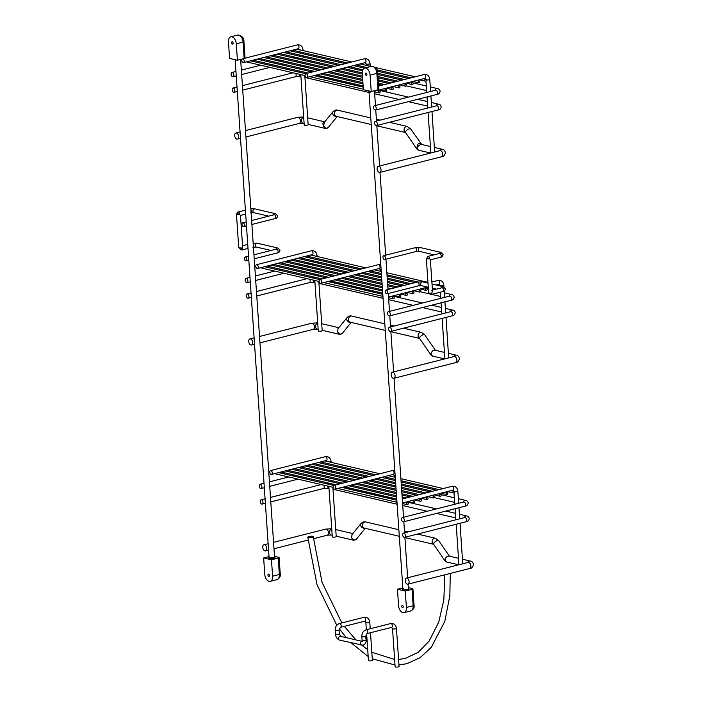 <?xml version="1.0" encoding="UTF-8"?>
<svg xmlns="http://www.w3.org/2000/svg" width="702" height="702" viewBox="0 0 702 702"><rect width="100%" height="100%" fill="white"/><g stroke="black" fill="none" stroke-linecap="round" stroke-linejoin="round"><path stroke-width="1.05" d="M427.07 258.046L429.519 258.617A1.966 0.465 176.1 0 1 427.457 258.801A1.966 0.465 176.1 0 1 426.333 258.459A1.966 0.465 176.1 0 1 427.07 258.046A1.966 1.167 75.8 0 1 427.808 256.423A1.966 1.167 75.8 0 1 429.519 258.617L430.361 259.705L432.493 290.997L431.862 292.927A1.966 0.465 176.1 0 1 429.799 293.12A1.966 0.465 176.1 0 1 428.668 292.778L426.333 258.459M382.959 257.309A1.966 1.167 -104.2 0 0 384.67 259.503A1.966 1.167 -104.2 0 0 385.319 257.309A1.966 1.167 -104.2 0 0 383.696 255.686A1.966 1.167 -104.2 0 0 382.959 257.309M429.554 293.103A1.966 1.167 -104.2 0 0 431.116 294.55A1.966 1.167 -104.2 0 0 431.862 292.927M385.301 291.62A1.966 1.167 75.8 0 1 386.039 290.005A1.966 1.167 75.8 0 1 387.653 291.62A1.966 1.167 75.8 0 1 387.004 293.813A1.966 1.167 75.8 0 1 385.301 291.62M376.254 108.231A2.203 1.307 -104.2 0 0 374.341 105.774A2.203 1.307 -104.2 0 0 373.613 108.231A2.203 1.307 -104.2 0 0 375.43 110.038A2.203 1.307 -104.2 0 0 376.254 108.231M231.107 74.298A2.203 1.307 75.8 0 1 231.932 72.481A2.203 1.307 75.8 0 1 233.74 74.298A2.203 1.307 75.8 0 1 233.011 76.755A2.203 1.307 75.8 0 1 231.107 74.298M395.068 375.71A3.15 1.869 -104.2 0 0 392.339 372.2A3.15 1.869 -104.2 0 0 391.304 375.71A3.15 1.869 -104.2 0 0 393.883 378.299A3.15 1.869 -104.2 0 0 395.068 375.71M248.745 341.505A3.15 1.869 -104.2 0 0 251.474 345.015A3.15 1.869 -104.2 0 0 252.509 341.505A3.15 1.869 -104.2 0 0 249.93 338.917A3.15 1.869 -104.2 0 0 248.745 341.505M393.489 298.789A0.983 0.755 -76.8 0 1 392.69 297.666A0.983 0.755 -76.8 0 1 394.191 297.823A0.983 0.755 -76.8 0 1 393.489 298.789M260.732 267.699A0.983 0.755 103.2 0 0 261.065 267.91L319.199 281.493M388.513 297.06L391.312 296.341M257.485 268.515A1.966 1.167 75.8 0 1 255.782 266.33A1.966 1.167 75.8 0 1 256.52 264.707A1.966 1.167 75.8 0 1 258.134 266.33A1.966 1.167 75.8 0 1 257.485 268.515L264.557 266.716M320.867 283.336A1.966 1.167 -104.2 0 0 321.604 281.713A1.966 1.167 -104.2 0 0 319.893 279.519A1.966 1.167 -104.2 0 0 319.243 281.713A1.966 1.167 -104.2 0 0 320.867 283.336L327.939 281.528M400.087 297.113A0.983 0.755 -76.8 0 1 399.28 295.99A0.983 0.755 -76.8 0 1 400.789 296.147A0.983 0.755 -76.8 0 1 400.087 297.113M267.33 266.023A0.983 0.755 103.2 0 0 267.664 266.233L322.104 278.957M393.647 296.885L391.347 296.341L397.911 294.673M319.708 279.598L264.593 266.716L271.156 265.04M382.809 294.349L327.974 281.528L334.564 279.852L382.581 291.076M406.686 295.437A0.983 0.755 -76.8 0 1 405.879 294.313A0.983 0.755 -76.8 0 1 407.379 294.48A0.983 0.755 -76.8 0 1 406.686 295.437M273.92 264.347A0.983 0.755 103.2 0 0 274.263 264.557L328.703 277.281M400.245 295.209L397.946 294.664L404.501 292.997M326.246 277.904L271.191 265.04L277.755 263.364L332.845 276.237M334.573 279.852L341.128 278.176M413.276 293.769A0.983 0.755 -76.8 0 1 412.478 292.637A0.983 0.755 -76.8 0 1 413.978 292.804A0.983 0.755 -76.8 0 1 413.276 293.769M280.519 262.671A0.983 0.755 103.2 0 0 280.861 262.881L335.302 275.605M406.844 293.533L404.536 292.988L411.1 291.321M277.79 263.364L284.354 261.688M382.362 287.811L341.163 278.176L347.727 276.509M419.875 292.093A0.983 0.755 -76.8 0 1 419.076 290.961A0.983 0.755 -76.8 0 1 420.577 291.128A0.983 0.755 -76.8 0 1 419.875 292.093M287.118 260.995A0.983 0.755 103.2 0 0 287.451 261.205L341.9 273.938M413.434 291.856L411.135 291.321L417.699 289.645M339.443 274.561L284.389 261.688L290.953 260.012M382.142 284.538L347.762 276.5L354.326 274.833M426.474 290.417A0.983 0.755 -76.8 0 1 425.675 289.294A0.983 0.755 -76.8 0 1 427.176 289.452A0.983 0.755 -76.8 0 1 426.474 290.417M293.717 259.319A0.983 0.755 103.2 0 0 294.05 259.529L348.499 272.262M420.033 290.18L417.734 289.645L424.298 287.969L426.632 288.504M346.042 272.885L290.988 260.012L304.142 256.669M381.914 281.274L354.361 274.824L360.925 273.157M433.503 288.452A0.983 0.755 -76.8 0 1 432.309 288.303M300.316 257.643A0.983 0.755 103.2 0 0 300.649 257.862L355.089 270.586M381.695 278.001L360.96 273.157L367.558 271.481L381.467 274.728M438.952 285.688A0.983 0.755 -76.8 0 1 440.373 286.021M306.914 255.967A0.983 0.755 103.2 0 0 307.248 256.186L361.688 268.91M367.558 271.481L374.113 269.805M436.021 285.003L437.495 284.617M359.231 269.533L304.177 256.66L310.74 254.993M339.786 334.398L337.548 331.844C338.961 334.205 340.523 334.749 342.225 333.476L351.193 322.42M384.819 323.824L351.623 316.058C350.245 315.54 348.683 316.084 346.928 317.699L338.004 328.694L337.548 331.844M318.822 281.405L322.183 330.66A1.966 0.465 176.1 0 1 320.252 331.256A1.966 0.465 176.1 0 1 318.26 330.932L314.821 280.475M444.664 358.915L432.423 356.054L431.019 353.694L431.133 355.203M444.454 352.404L434.871 350.166C433.046 350.166 431.765 351.351 431.019 353.694M448.675 357.897L446.007 317.392M382.827 294.647A1.966 1.167 -104.2 0 0 383.02 297.446M391.347 329.668A2.203 1.307 -104.2 0 0 389.435 327.211A2.203 1.307 -104.2 0 0 388.715 329.668A2.203 1.307 -104.2 0 0 390.523 331.484A2.203 1.307 -104.2 0 0 391.347 329.668M246.2 295.735A2.203 1.307 -104.2 0 0 248.113 298.192A2.203 1.307 -104.2 0 0 248.841 295.735A2.203 1.307 -104.2 0 0 247.025 293.927A2.203 1.307 -104.2 0 0 246.2 295.735M390.286 314.11A2.203 1.307 -104.2 0 0 388.382 311.653A2.203 1.307 -104.2 0 0 387.653 314.11A2.203 1.307 -104.2 0 0 389.461 315.926A2.203 1.307 -104.2 0 0 390.286 314.11M245.138 280.186A2.203 1.307 75.8 0 1 245.972 278.369A2.203 1.307 75.8 0 1 247.78 280.186A2.203 1.307 75.8 0 1 247.051 282.634A2.203 1.307 75.8 0 1 245.138 280.186M392.532 628.623A1.966 0.465 176.1 0 0 393.655 628.966A1.966 0.465 176.1 0 0 395.717 628.773A1.966 0.465 176.1 0 0 396.454 628.351L399.052 666.479A1.966 0.465 176.1 0 1 398.315 666.9A1.966 0.465 176.1 0 1 396.253 667.093A1.966 0.465 176.1 0 1 395.129 666.751L392.532 628.623L391.646 627.36L367.102 633.59L365.768 636.144L366.032 639.961C366.409 642.277 365.426 644.041 363.074 645.235L339.645 640.154A1.966 1.509 103.2 0 1 338.618 637.899A1.966 1.509 103.2 0 1 340.54 636.328L339.347 633.722A1.966 0.465 176.1 0 1 337.416 634.318A1.966 0.465 176.1 0 1 335.424 633.985L335.17 630.177A1.966 0.465 176.1 0 0 337.162 630.51A1.966 0.465 176.1 0 0 339.092 629.905L340.417 627.36A1.966 1.167 -104.2 0 0 341.067 625.166A1.966 1.167 -104.2 0 0 339.452 623.543L364.005 617.312A1.966 1.167 -104.2 0 1 365.619 618.927A1.966 1.167 -104.2 0 1 364.97 621.121L365.847 622.384A1.966 0.465 -3.9 0 0 367.848 622.718A1.966 0.465 -3.9 0 0 369.778 622.121L370.226 628.738M366.637 633.853L368.453 660.512A1.966 0.465 -3.9 0 0 370.445 660.845A1.966 0.465 -3.9 0 0 372.376 660.24L370.498 632.73M311.319 536.144A2.755 0.684 176.7 0 1 313.241 536.688A2.755 0.684 176.7 0 1 310.626 537.521A2.755 0.684 176.7 0 1 307.748 537.048L311.319 536.144M336.784 625.245L317.032 584.713L307.748 537.048M396.867 500.535A1.966 1.167 -104.2 0 0 397.051 503.334M402.544 502.948L411.942 500.552M414.277 501.088A0.983 0.755 -76.8 0 1 413.829 503.001A0.983 0.755 -76.8 0 1 414.277 501.088L411.977 500.552L418.541 498.876M420.875 499.412A0.983 0.755 -76.8 0 1 420.428 501.333A0.983 0.755 -76.8 0 1 420.875 499.412L418.576 498.876L425.14 497.2M427.474 497.736A0.983 0.755 -76.8 0 1 427.027 499.657A0.983 0.755 -76.8 0 1 427.474 497.736L425.175 497.2L431.739 495.524M434.073 496.068A0.983 0.755 -76.8 0 1 433.625 497.981A0.983 0.755 -76.8 0 1 434.073 496.068L431.774 495.524L438.329 493.857M440.672 494.392A0.983 0.755 -76.8 0 1 440.224 496.305A0.983 0.755 -76.8 0 1 440.672 494.392L438.364 493.848L444.928 492.181M447.262 492.716A0.983 0.755 -76.8 0 1 446.814 494.629A0.983 0.755 -76.8 0 1 447.262 492.716L444.963 492.181L451.526 490.505M462.715 563.785L460.047 523.28M409.099 581.598A3.15 1.869 -104.2 0 0 406.37 578.088A3.15 1.869 -104.2 0 0 405.335 581.598A3.15 1.869 -104.2 0 0 407.923 584.187A3.15 1.869 -104.2 0 0 409.099 581.598M458.485 558.292L448.911 556.054C447.077 556.054 445.796 557.23 445.059 559.582L445.165 561.091M458.696 564.803L446.454 561.942L445.059 559.582M269.814 472.209A1.966 1.167 75.8 0 1 270.56 470.594A1.966 1.167 75.8 0 1 272.174 472.209A1.966 1.167 75.8 0 1 271.525 474.403A1.966 1.167 75.8 0 1 269.814 472.209M332.862 487.293L336.223 536.547A1.966 0.465 176.1 0 1 334.292 537.144A1.966 0.465 176.1 0 1 332.292 536.811L328.852 486.354M271.525 474.403L278.597 472.604M333.748 485.486L278.633 472.595L285.196 470.928M340.286 483.792L285.231 470.919L298.385 467.576M353.475 480.44L298.42 467.576L304.984 465.9M360.073 478.764L305.019 465.9L318.182 462.548M373.271 475.421L318.217 462.548L324.78 460.872M262.776 547.393A3.15 1.869 -104.2 0 0 265.505 550.894A3.15 1.869 -104.2 0 0 266.549 547.384A3.15 1.869 -104.2 0 0 263.961 544.796A3.15 1.869 -104.2 0 0 262.776 547.393M398.85 529.703L365.663 521.946C364.285 521.428 362.715 521.972 360.96 523.587L352.035 534.582L351.588 537.732C353.001 540.084 354.563 540.628 356.265 539.355L365.233 528.308M353.834 540.277L351.588 537.732M335.635 487.6A1.966 1.167 -104.2 0 0 333.933 485.407A1.966 1.167 -104.2 0 0 333.283 487.6A1.966 1.167 -104.2 0 0 334.898 489.215A1.966 1.167 -104.2 0 0 335.635 487.6M334.898 489.215L341.971 487.416M396.841 500.228L342.006 487.416L355.168 484.064M396.402 493.69L355.203 484.064L361.767 482.388M396.174 490.426L361.802 482.388L368.392 480.712L395.954 487.153M368.401 480.712L374.956 479.036M395.726 483.889L374.991 479.036L381.555 477.36M395.507 480.616L381.59 477.36L388.153 475.693M453.703 492.953A0.983 0.755 -76.8 0 1 452.904 491.821A0.983 0.755 -76.8 0 1 454.405 491.988A0.983 0.755 -76.8 0 1 453.703 492.953M320.946 461.855A0.983 0.755 103.2 0 0 321.279 462.065L375.728 474.798M314.347 463.531A0.983 0.755 103.2 0 0 314.689 463.741L369.129 476.465M307.748 465.207A0.983 0.755 103.2 0 0 308.09 465.417L362.53 478.141M301.158 466.883A0.983 0.755 103.2 0 0 301.491 467.093L355.932 479.817M294.559 468.559A0.983 0.755 103.2 0 0 294.893 468.769L349.333 481.493M287.96 470.235A0.983 0.755 103.2 0 0 288.294 470.445L342.743 483.169M281.362 471.902A0.983 0.755 103.2 0 0 281.695 472.121L336.144 484.845M407.52 504.677A0.983 0.755 -76.8 0 1 406.721 503.553A0.983 0.755 -76.8 0 1 408.222 503.711A0.983 0.755 -76.8 0 1 407.52 504.677M274.763 473.578A0.983 0.755 103.2 0 0 275.105 473.789L333.239 487.381M381.028 169.823A3.15 1.869 -104.2 0 0 378.299 166.321A3.15 1.869 -104.2 0 0 377.264 169.831A3.15 1.869 -104.2 0 0 379.843 172.42A3.15 1.869 -104.2 0 0 381.028 169.823M234.705 135.618A3.15 1.869 -104.2 0 0 237.434 139.128A3.15 1.869 -104.2 0 0 238.478 135.618A3.15 1.869 -104.2 0 0 235.89 133.029A3.15 1.869 -104.2 0 0 234.705 135.618M421.147 144.112L421.147 144.112C418.848 142.374 417.462 143.612 416.988 147.806C418.436 145.639 419.998 144.524 421.674 144.48L410.767 129.045A3.15 1.343 145.5 0 0 407.414 129.721A3.15 1.343 145.5 0 0 405.58 132.608L405.791 132.581M430.624 153.036L418.383 150.175L416.988 147.806L417.093 149.315M434.643 152.009L431.976 111.513M307.669 117.831L324.772 121.823C322.841 122.06 322.437 123.429 323.517 125.956L324.517 122.139L332.888 111.82A3.15 2.317 39.1 0 0 333.274 115.005A3.15 2.317 39.1 0 0 336.67 116.427M325.746 128.51L323.517 125.956C324.929 128.317 326.491 128.861 328.194 127.588L337.162 116.541M304.791 75.526L308.143 124.78A1.966 0.465 176.1 0 1 306.212 125.377A1.966 0.465 176.1 0 1 304.22 125.044L300.781 74.587M379.449 92.91A0.983 0.755 -76.8 0 1 378.65 91.778A0.983 0.755 -76.8 0 1 380.151 91.944A0.983 0.755 -76.8 0 1 379.449 92.91M246.692 61.811A0.983 0.755 103.2 0 0 247.034 62.022L305.168 75.614M374.473 91.181L377.272 90.461M242.883 58.836A1.966 1.167 75.8 0 1 244.164 60.767A1.966 1.167 75.8 0 1 243.454 62.636L250.526 60.828M306.827 77.448A1.966 1.167 -104.2 0 0 307.564 75.825A1.966 1.167 -104.2 0 0 305.861 73.64A1.966 1.167 -104.2 0 0 305.212 75.834A1.966 1.167 -104.2 0 0 306.827 77.448L313.899 75.649M386.047 91.234A0.983 0.755 -76.8 0 1 385.249 90.102A0.983 0.755 -76.8 0 1 386.749 90.268A0.983 0.755 -76.8 0 1 386.047 91.234M253.29 60.135A0.983 0.755 103.2 0 0 253.624 60.346L308.073 73.078M379.606 90.997L377.307 90.461L383.871 88.785M305.677 73.71L250.561 60.828L257.125 59.152M363.224 87.162L313.934 75.641L320.498 73.973M392.646 89.558A0.983 0.755 -76.8 0 1 391.848 88.434A0.983 0.755 -76.8 0 1 393.348 88.592A0.983 0.755 -76.8 0 1 392.646 89.558M259.889 58.459A0.983 0.755 103.2 0 0 260.223 58.67L314.671 71.402M386.205 89.321L383.906 88.785L390.47 87.109L392.804 87.645M312.214 72.025L257.16 59.152L270.314 55.809M362.995 83.898L320.533 73.964L327.097 72.297M399.245 87.882A0.983 0.755 -76.8 0 1 398.438 86.758A0.983 0.755 -76.8 0 1 399.947 86.916A0.983 0.755 -76.8 0 1 399.245 87.882M266.488 56.783A0.983 0.755 103.2 0 0 266.821 57.002L321.262 69.726M390.505 87.109L397.069 85.433M362.776 80.625L327.132 72.297L333.731 70.621L362.548 77.36M405.844 86.206A0.983 0.755 -76.8 0 1 405.036 85.082A0.983 0.755 -76.8 0 1 406.537 85.24A0.983 0.755 -76.8 0 1 405.844 86.206M273.087 55.107A0.983 0.755 103.2 0 0 273.42 55.326L327.86 68.05M399.403 85.969L397.104 85.433L403.668 83.757M325.403 68.673L270.349 55.8L276.913 54.133M333.731 70.621L340.286 68.945M412.434 84.53A0.983 0.755 -76.8 0 1 411.635 83.406A0.983 0.755 -76.8 0 1 413.136 83.564A0.983 0.755 -76.8 0 1 412.434 84.53M279.677 53.44A0.983 0.755 103.2 0 0 280.019 53.65L334.459 66.374M406.002 84.293L403.703 83.757L410.258 82.081L412.6 82.617M332.002 66.997L276.948 54.133L283.511 52.457M362.329 74.087L340.321 68.945L346.885 67.269M419.033 82.854A0.983 0.755 -76.8 0 1 418.234 81.73A0.983 0.755 -76.8 0 1 419.735 81.888A0.983 0.755 -76.8 0 1 419.033 82.854M286.276 51.764A0.983 0.755 103.2 0 0 286.618 51.974L341.058 64.698M410.301 82.081L416.856 80.405M338.601 65.321L283.547 52.457L290.11 50.781M362.434 70.893L346.92 67.269L353.518 65.593L364.452 68.147M425.631 81.178A0.983 0.755 -76.8 0 1 424.833 80.054A0.983 0.755 -76.8 0 1 426.333 80.221A0.983 0.755 -76.8 0 1 425.631 81.178M292.874 50.088A0.983 0.755 103.2 0 0 293.208 50.298L347.657 63.022M353.518 65.593L360.082 63.917M419.191 80.949L416.891 80.405L423.455 78.738M345.2 63.645L290.145 50.781L296.709 49.105L351.799 61.978M243.454 62.636A1.966 1.167 75.8 0 1 241.742 60.442A1.966 1.167 75.8 0 1 242.137 59.029M368.664 90.9A1.966 1.167 -104.2 0 0 370.2 92.26M405.387 535.556A2.203 1.307 -104.2 0 0 403.474 533.099A2.203 1.307 -104.2 0 0 402.746 535.556A2.203 1.307 -104.2 0 0 404.554 537.363A2.203 1.307 -104.2 0 0 405.387 535.556M260.231 501.623A2.203 1.307 -104.2 0 0 262.144 504.08A2.203 1.307 -104.2 0 0 262.873 501.623A2.203 1.307 -104.2 0 0 261.065 499.806A2.203 1.307 -104.2 0 0 260.231 501.623M377.316 123.78A2.203 1.307 -104.2 0 0 375.403 121.332A2.203 1.307 -104.2 0 0 374.675 123.789A2.203 1.307 -104.2 0 0 376.483 125.597A2.203 1.307 -104.2 0 0 377.316 123.78M232.16 89.856A2.203 1.307 -104.2 0 0 234.073 92.313A2.203 1.307 -104.2 0 0 234.801 89.856A2.203 1.307 -104.2 0 0 232.994 88.04A2.203 1.307 -104.2 0 0 232.16 89.856M404.326 519.998A2.203 1.307 -104.2 0 0 402.413 517.541A2.203 1.307 -104.2 0 0 401.684 519.998A2.203 1.307 -104.2 0 0 403.501 521.814A2.203 1.307 -104.2 0 0 404.326 519.998M259.178 486.065A2.203 1.307 75.8 0 1 260.003 484.248A2.203 1.307 75.8 0 1 261.811 486.065A2.203 1.307 75.8 0 1 261.091 488.522A2.203 1.307 75.8 0 1 259.178 486.065M240.453 249.175L241.839 250A1.966 1.167 -104.2 0 0 242.357 249.579L242.164 248.043L240.575 247.964L241.242 248.648A0.79 0.553 -53.2 0 0 242.164 248.043L241.927 247.982M239.584 248.28L241.339 249.14A1.176 0.702 75.8 0 1 240.242 248.885L239.9 248.403M239.715 248.28L240.172 249.122L241.339 249.14A0.79 0.544 -149.7 0 0 242.357 249.579M247.736 244.445L242.541 245.77L242.278 248.139L241.348 248.745M242.506 245.788L242.164 248.043M237.179 213.654A1.966 0.465 -3.9 0 0 236.442 214.075A1.966 0.465 -3.9 0 0 237.566 214.417A1.966 0.465 -3.9 0 0 239.628 214.224L237.179 213.654A1.966 1.167 -104.2 0 1 237.917 212.03A1.966 1.167 -104.2 0 1 239.628 214.224L240.347 215.47M244.454 224.93A1.966 1.167 75.8 0 1 243.708 226.553A1.966 1.167 75.8 0 1 242.093 224.93A1.966 1.167 75.8 0 1 242.743 222.736A1.966 1.167 75.8 0 1 244.454 224.93M246.788 259.249A1.966 1.167 -104.2 0 0 245.086 257.055A1.966 1.167 -104.2 0 0 244.436 259.249A1.966 1.167 -104.2 0 0 246.051 260.863A1.966 1.167 -104.2 0 0 246.788 259.249M377.974 89.786A2.36 0.562 -3.9 0 0 378.861 89.286L377.737 72.885A2.36 0.562 176.1 0 1 376.851 73.394L377.974 89.786L371.218 91.497L370.103 75.105A6.292 3.738 -104.2 0 0 364.636 68.094A6.292 3.738 -104.2 0 0 362.276 73.28L363.39 89.672L371.218 91.497M365.452 74.017A1.176 0.702 75.8 0 1 365.9 73.052A1.176 0.702 75.8 0 1 366.865 74.017A1.176 0.702 75.8 0 1 366.479 75.333A1.176 0.702 75.8 0 1 365.452 74.017M244.164 58.512A2.36 0.562 -3.9 0 0 245.051 58.003L243.936 41.611A2.36 0.562 176.1 0 1 243.05 42.111L244.164 58.512L237.416 60.223L236.302 43.831A6.292 3.738 -104.2 0 0 230.835 36.811A6.292 3.738 -104.2 0 0 228.466 41.997L229.589 58.389L237.416 60.223M231.651 42.743A1.176 0.702 75.8 0 1 232.099 41.769A1.176 0.702 75.8 0 1 233.064 42.743A1.176 0.702 75.8 0 1 232.678 44.059A1.176 0.702 75.8 0 1 231.651 42.743M403.703 588.609A3.15 0.746 -3.9 0 0 402.623 589.452A3.15 0.746 -3.9 0 0 405.712 589.812A3.15 0.746 -3.9 0 0 408.713 589.039M408.318 587.592L412.399 588.548A2.36 0.562 176.1 0 1 412.916 588.855A2.36 0.562 176.1 0 1 412.03 589.355L413.145 605.756A6.292 3.738 75.8 0 1 410.784 610.942C413.443 609.494 414.531 607.599 414.031 605.247A2.36 0.562 176.1 0 1 413.145 605.756L406.397 607.467L405.282 591.075L397.446 589.241L402.816 587.881M405.282 591.075L412.03 589.355M403.211 606.721A1.176 0.702 75.8 0 1 402.772 607.695A1.176 0.702 75.8 0 1 401.798 606.721A1.176 0.702 75.8 0 1 402.193 605.405A1.176 0.702 75.8 0 1 403.211 606.721M397.446 589.241L398.569 605.633A6.292 3.738 -104.2 0 0 404.027 612.653A6.292 3.738 -104.2 0 0 406.397 607.467M270.173 557.774A2.755 0.649 176.1 0 1 273.017 557.502A2.755 0.649 176.1 0 1 274.622 557.958L240.637 59.407M269.085 557.616A3.15 0.746 -3.9 0 0 268.822 558.178A3.15 0.746 -3.9 0 0 271.911 558.529A3.15 0.746 -3.9 0 0 274.912 557.765A3.15 0.746 -3.9 0 0 274.579 557.239M274.517 556.317L278.597 557.274A2.36 0.562 176.1 0 1 279.115 557.581A2.36 0.562 176.1 0 1 278.229 558.081L279.343 574.473A6.292 3.738 75.8 0 1 276.974 579.659C279.642 578.22 280.73 576.324 280.23 573.973A2.36 0.562 176.1 0 1 279.343 574.473L272.595 576.193L271.472 559.792L263.645 557.967L269.015 556.598M271.472 559.792L278.229 558.081M269.41 575.447A1.176 0.702 75.8 0 1 268.971 576.421A1.176 0.702 75.8 0 1 267.997 575.447A1.176 0.702 75.8 0 1 268.383 574.131A1.176 0.702 75.8 0 1 269.41 575.447M263.645 557.967L264.759 574.359A6.292 3.738 -104.2 0 0 270.226 581.37A6.292 3.738 -104.2 0 0 272.595 576.193M427.808 256.423L439.47 253.466A1.966 1.167 75.8 0 1 441.172 255.651A1.966 1.167 75.8 0 1 440.435 257.274L430.37 259.828M439.101 253.554A1.966 1.509 -76.8 0 1 440.9 252.369L443.094 254.563C442.664 256.362 441.777 257.265 440.435 257.274M434.108 254.826L419.445 251.395A1.966 1.509 -76.8 0 1 418.418 249.14A1.966 1.509 -76.8 0 1 420.34 247.569L440.9 252.369M419.445 251.395L415.97 251.553A1.966 1.167 -104.2 0 0 416.611 249.359A1.966 1.167 -104.2 0 0 414.996 247.745L420.34 247.569M431.116 294.55L442.778 291.584A1.966 1.167 -104.2 0 0 443.515 289.97A1.966 1.167 -104.2 0 0 441.804 287.776L442.058 287.759M442.778 291.584C444.094 291.611 444.98 290.707 445.437 288.873L443.234 286.688A1.966 1.509 103.2 0 0 441.435 287.873M428.018 283.125L422.683 281.879A1.966 1.509 103.2 0 0 420.761 283.45A1.966 1.509 103.2 0 0 421.788 285.714L418.304 285.872L387.004 293.813M422.683 281.879L417.339 282.055A1.966 1.167 75.8 0 1 418.954 283.678A1.966 1.167 75.8 0 1 418.304 285.872M298.815 58.038A2.203 1.694 103.2 0 0 298.622 59.196M293.62 56.827L293.182 56.932A2.203 1.307 75.8 0 1 294.849 58.31M294.998 60.363A2.203 1.307 75.8 0 1 294.261 61.206L293.875 61.302M430.3 86.934L437.381 88.592A2.203 1.694 103.2 0 0 435.24 90.312M375.43 110.038L436.67 94.489A2.203 1.307 -104.2 0 0 437.504 92.682A2.203 1.307 -104.2 0 0 435.591 90.225L436.074 90.242M380.282 271.235L380.186 269.761A1.966 0.465 -3.9 0 0 381.151 270.086M380.186 269.761L379.299 268.497A1.966 1.167 -104.2 0 0 380.036 266.874A1.966 1.167 -104.2 0 0 378.334 264.68L380.791 264.759M317.725 323.034A3.15 2.422 103.2 0 0 315.531 326.149A3.15 2.422 103.2 0 0 317.269 329.141L313.241 329.335L259.959 342.857M351.623 316.058A3.15 2.422 103.2 0 0 348.552 318.576A3.15 2.422 103.2 0 0 350.193 322.192L385.266 330.388M346.928 317.699A3.15 2.317 39.1 0 0 347.306 320.884A3.15 2.317 39.1 0 0 350.71 322.306M317.708 322.841L311.697 323.227A3.15 1.869 75.8 0 1 314.277 325.825A3.15 1.869 75.8 0 1 313.241 329.335M317.128 256.476L317.067 255.607A1.966 0.465 176.1 0 1 315.716 256.142M317.067 255.607C316.418 252.009 314.496 250.412 311.293 250.798A1.966 1.167 75.8 0 1 312.908 252.422A1.966 1.167 75.8 0 1 312.258 254.615L310.775 254.993L365.83 267.857M448.455 353.343L456.212 355.151A3.15 2.422 103.2 0 0 453.518 356.669M403.501 328.185L421.261 332.336A3.15 2.422 103.2 0 0 418.234 334.678A3.15 2.422 103.2 0 0 419.559 338.382M421.261 332.336L424.807 334.924A3.15 1.343 145.5 0 0 421.454 335.609A3.15 1.343 145.5 0 0 419.62 338.496L419.831 338.469M393.883 378.299L455.651 362.618A3.15 1.869 -104.2 0 0 456.835 360.029A3.15 1.869 -104.2 0 0 454.106 356.519L454.334 356.484M440.347 285.767A1.966 0.465 -3.9 0 0 443.076 285.653A1.966 0.465 -3.9 0 0 443.813 285.231L443.927 286.907M439.891 285.503L439.013 284.24A1.966 1.167 -104.2 0 0 439.75 282.625A1.966 1.167 -104.2 0 0 438.039 280.431C441.365 280.08 443.287 281.678 443.813 285.231M390.523 331.484L451.772 315.935A2.203 1.307 -104.2 0 0 452.597 314.119A2.203 1.307 -104.2 0 0 450.684 311.662L389.435 327.211M451.772 315.935C453.808 315.698 454.949 314.601 455.194 312.644C454.861 311.065 453.948 310.187 452.474 310.03A2.203 1.694 103.2 0 0 450.333 311.749M313.724 280.221A2.203 1.694 103.2 0 0 314.935 282.406L309.363 282.643L256.765 295.998M309.714 279.282A2.203 1.307 75.8 0 1 309.363 282.643M312.846 263.926A2.203 1.694 103.2 0 0 312.653 265.075M307.66 262.715L307.213 262.82A2.203 1.307 75.8 0 1 308.889 264.198M309.029 266.251A2.203 1.307 75.8 0 1 308.301 267.085L307.906 267.19M444.331 292.822L451.412 294.471A2.203 1.694 103.2 0 0 449.271 296.2M389.461 315.926L450.71 300.377A2.203 1.307 -104.2 0 0 451.535 298.561A2.203 1.307 -104.2 0 0 449.622 296.104L450.105 296.13M396.454 628.351C395.805 624.762 393.883 623.157 390.681 623.552A1.966 1.167 75.8 0 1 392.383 625.736A1.966 1.167 75.8 0 1 391.646 627.36M390.681 623.552L366.128 629.782A1.966 1.167 75.8 0 1 367.839 631.976A1.966 1.167 75.8 0 1 367.102 633.59M366.128 629.782C363.259 630.861 361.828 633.072 361.846 636.416A1.966 0.465 -3.9 0 0 362.969 636.758A1.966 0.465 -3.9 0 0 365.031 636.565A1.966 0.465 -3.9 0 0 365.768 636.144M361.846 636.416L362.1 640.224A1.966 0.465 -3.9 0 0 363.232 640.566A1.966 0.465 -3.9 0 0 365.294 640.373A1.966 0.465 -3.9 0 0 366.032 639.961M361.969 641.391A1.966 1.509 103.2 0 0 360.363 643.216A1.966 1.509 103.2 0 0 361.433 645.243M453.861 491.04L451.561 490.505L453.044 490.128A1.966 1.167 -104.2 0 0 453.782 488.504A1.966 1.167 -104.2 0 0 452.079 486.31L402.272 498.955M454.387 491.646A1.966 0.465 -3.9 0 0 457.116 491.54A1.966 0.465 -3.9 0 0 457.853 491.119C457.327 487.565 455.396 485.959 452.079 486.31M407.923 584.187L469.691 568.506A3.15 1.869 -104.2 0 0 470.875 565.909A3.15 1.869 -104.2 0 0 468.137 562.407L406.37 578.088M469.691 568.506C471.411 568.646 472.692 567.277 473.534 564.399C472.736 562.126 471.639 561.003 470.252 561.038A3.15 2.422 103.2 0 0 467.558 562.556M449.412 556.168L438.838 540.812A3.15 1.343 145.5 0 0 435.486 541.488A3.15 1.343 145.5 0 0 433.66 544.383L445.121 561.03L446.481 561.942M438.838 540.812L435.293 538.223A3.15 2.422 103.2 0 0 432.265 540.558A3.15 2.422 103.2 0 0 433.599 544.269M365.663 521.946A3.15 2.422 103.2 0 0 362.592 524.455A3.15 2.422 103.2 0 0 364.233 528.071L399.298 536.275M329.756 462.03A1.966 0.465 176.1 0 0 331.098 461.495C330.458 457.897 328.536 456.291 325.324 456.686A1.966 1.167 75.8 0 1 326.939 458.301A1.966 1.167 75.8 0 1 326.298 460.494L324.815 460.872L379.87 473.745M331.739 528.72L325.728 529.115A3.15 1.869 75.8 0 1 328.317 531.704A3.15 1.869 75.8 0 1 327.281 535.214L313.373 538.75M331.756 528.922A3.15 2.422 103.2 0 0 329.563 532.028A3.15 2.422 103.2 0 0 331.3 535.021L327.281 535.214M360.96 523.587A3.15 2.317 39.1 0 0 361.346 526.772A3.15 2.317 39.1 0 0 364.742 528.194M395.287 477.342L388.188 475.684L393.339 474.376A1.966 1.167 -104.2 0 0 394.076 472.762A1.966 1.167 -104.2 0 0 392.365 470.568L333.933 485.407M393.339 474.376L394.217 475.64A1.966 0.465 -3.9 0 0 395.191 475.974M434.424 147.455L442.181 149.272A3.15 2.422 103.2 0 0 439.487 150.781M303.685 117.155A3.15 2.422 103.2 0 0 301.491 120.261A3.15 2.422 103.2 0 0 303.229 123.254L304.115 123.455M366.251 65.356L366.146 63.873A1.966 0.465 -3.9 0 0 367.269 64.215A1.966 0.465 -3.9 0 0 369.331 64.022A1.966 0.465 -3.9 0 0 370.068 63.601L370.252 66.286M366.146 63.873L365.268 62.61A1.966 1.167 -104.2 0 0 366.005 60.995A1.966 1.167 -104.2 0 0 364.294 58.801C367.62 58.45 369.542 60.047 370.068 63.601M370.779 117.936L337.592 110.179A3.15 2.422 103.2 0 0 334.512 112.689A3.15 2.422 103.2 0 0 336.153 116.304L371.226 124.5M303.668 116.953L297.657 117.348A3.15 1.869 75.8 0 1 300.245 119.937A3.15 1.869 75.8 0 1 299.21 123.447L245.928 136.969M303.088 50.588L303.027 49.719A1.966 0.465 176.1 0 1 301.685 50.263M303.027 49.719C302.387 46.13 300.465 44.524 297.253 44.919A1.966 1.167 75.8 0 1 298.868 46.534A1.966 1.167 75.8 0 1 298.227 48.728L296.744 49.105M389.47 122.306L407.221 126.457A3.15 2.422 103.2 0 0 404.194 128.791A3.15 2.422 103.2 0 0 405.528 132.494L376.834 125.816M379.843 172.42L441.619 156.739A3.15 1.869 -104.2 0 0 442.795 154.142A3.15 1.869 -104.2 0 0 440.066 150.632L440.303 150.605M426.316 79.879A1.966 0.465 -3.9 0 0 429.045 79.774A1.966 0.465 -3.9 0 0 429.782 79.352L430.607 91.488M425.86 79.616L424.973 78.361A1.966 1.167 -104.2 0 0 425.71 76.737A1.966 1.167 -104.2 0 0 424.008 74.544C427.325 74.193 429.255 75.798 429.782 79.352M404.554 537.363L465.803 521.814A2.203 1.307 -104.2 0 0 466.637 520.006A2.203 1.307 -104.2 0 0 464.724 517.549L403.474 533.099M465.803 521.814C467.848 521.586 468.989 520.489 469.234 518.524C468.892 516.944 467.988 516.075 466.514 515.917A2.203 1.694 103.2 0 0 464.364 517.637M327.764 486.1A2.203 1.694 103.2 0 0 328.975 488.285L323.394 488.531L270.805 501.877M323.754 485.161A2.203 1.307 75.8 0 1 323.394 488.531M299.693 74.333A2.203 1.694 103.2 0 0 300.904 76.518L295.323 76.755L242.734 90.11M295.682 73.394A2.203 1.307 75.8 0 1 295.323 76.755M431.361 102.492L438.443 104.15A2.203 1.694 103.2 0 0 436.293 105.87M376.483 125.597L437.732 110.047A2.203 1.307 -104.2 0 0 438.566 108.231A2.203 1.307 -104.2 0 0 436.653 105.774L437.127 105.8M403.501 521.814L464.742 506.265A2.203 1.307 -104.2 0 0 465.575 504.448A2.203 1.307 -104.2 0 0 463.662 501.991L402.413 517.541M464.742 506.265C466.786 506.028 467.927 504.931 468.173 502.965C467.839 501.386 466.927 500.517 465.452 500.359A2.203 1.694 103.2 0 0 463.311 502.079M326.886 469.813A2.203 1.694 103.2 0 0 326.693 470.963M321.692 468.594L321.253 468.699A2.203 1.307 75.8 0 1 322.92 470.086M323.069 472.139A2.203 1.307 75.8 0 1 322.332 472.972L321.946 473.069M240.575 247.964A1.966 0.465 176.1 0 1 238.724 247.622A1.966 0.465 176.1 0 1 238.75 247.534M253.246 244.27A1.966 1.167 75.8 0 1 253.58 245.27A1.966 1.167 75.8 0 1 253.413 246.753M251.07 212.434A1.966 1.167 -104.2 0 0 250.904 209.959M250.544 212.881L254.019 212.732A1.966 1.509 -76.8 0 1 253.001 210.468A1.966 1.509 -76.8 0 1 254.914 208.898L275.474 213.706L277.667 215.891C277.22 217.725 276.334 218.629 275.008 218.603L251.895 224.473M273.675 214.882A1.966 1.509 -76.8 0 1 275.474 213.706M274.289 214.777L274.043 214.794A1.966 1.167 75.8 0 1 275.754 216.988A1.966 1.167 75.8 0 1 275.008 218.603M253.168 243.146L257.257 243.217A1.966 1.509 103.2 0 0 255.335 244.787A1.966 1.509 103.2 0 0 256.362 247.043L252.878 247.201M257.257 243.217L277.808 248.017A1.966 1.509 103.2 0 0 276.018 249.201M254.229 258.792L277.351 252.922A1.966 1.167 -104.2 0 0 278.089 251.298A1.966 1.167 -104.2 0 0 276.386 249.105L276.632 249.087M364.636 68.094L371.393 66.374A6.292 3.738 75.8 0 1 376.851 73.394L370.103 75.105M230.835 36.811L237.583 35.1A6.292 3.738 75.8 0 1 243.05 42.111L236.302 43.831M384.67 259.503L415.97 251.553M383.696 255.686L414.996 247.745M431.616 290.365L441.804 287.776M443.234 286.688L432.02 284.064M436.442 289.136L432.3 288.171M428.29 287.232L421.788 285.714M417.339 282.055L386.039 290.005M235.144 59.688L269.138 558.336M296.946 60.82L294.261 61.206M293.182 56.932L291.146 57.45M287.004 58.503L284.556 59.126M280.414 60.179L277.957 60.802M273.815 61.846L271.358 62.469M267.216 63.522L264.759 64.145M260.618 65.198L241.365 70.086M235.942 71.464L231.932 72.481M289.733 62.355L287.276 62.978M283.134 64.031L280.677 64.654M276.535 65.707L274.078 66.33M269.937 67.374L241.672 74.552M236.249 75.93L233.02 76.755M426.289 85.995L412.978 82.889M426.605 90.593L406.318 85.855M437.381 88.592C438.855 88.75 439.759 89.619 440.101 91.199C439.856 93.164 438.715 94.261 436.67 94.489M374.341 105.774L435.591 90.225M323.833 282.581L382.572 296.314M388.557 297.709L393.199 298.798M330.431 280.905L382.722 293.129M393.804 295.717L399.798 297.122M337.021 279.229L382.502 289.865M400.403 294.041L406.397 295.445M387.969 289.119L388.776 289.312M343.62 277.553L382.283 286.591M387.89 287.899L391.233 288.68M406.993 292.365L412.987 293.769M387.75 285.846L395.375 287.636M350.219 275.877L382.055 283.318M387.662 284.635L397.832 287.013M413.592 290.698L419.585 292.093M387.522 282.581L401.974 285.96M356.818 274.201L381.835 280.054M387.443 281.362L404.431 285.337M420.191 289.022L426.184 290.417M297.587 258.336L352.641 271.209M387.302 279.308L408.573 284.284M363.417 272.534L381.607 276.781M387.223 278.097L411.021 283.661M426.79 287.346L428.325 287.706M432.335 288.636L432.783 288.741M387.083 276.044L415.163 282.608M370.015 270.858L381.388 273.517M386.995 274.824L417.629 281.985M379.299 268.497L374.157 269.805L381.247 271.463M386.855 272.771L427.966 282.38M439.013 284.24L437.53 284.617L439.829 285.152M380.423 273.289L380.51 274.508M380.651 276.562L380.73 277.773M319.893 279.519L378.334 264.68M339.61 334.354L342.225 333.468M339.628 334.363L322.157 330.282M318.146 329.343L317.269 329.141M338.803 327.711L321.709 323.71M311.697 323.227L259.529 336.477M254.106 337.855L249.93 338.917M254.536 344.234L251.474 345.015M314.68 278.422L314.593 277.202M314.452 275.149L314.373 273.938M314.233 271.885L314.154 270.665M314.013 268.612L313.926 267.401M313.785 265.347L313.706 264.127M313.566 262.074L313.478 260.854M313.338 258.801L313.259 257.59M317.269 258.529L317.348 259.74M317.488 261.793L317.567 263.013M317.708 265.066L317.795 266.277M317.936 268.331L318.015 269.55M318.155 271.604L318.243 272.815M318.383 274.868L318.462 276.088M318.603 278.141L318.682 279.361M313.145 255.87L312.258 254.615M311.293 250.798L256.52 264.707M432.441 356.054L431.081 355.142L419.62 338.496M394.182 326.009L390.426 325.131M419.55 338.399L390.874 331.695M435.38 350.28L424.807 334.924M456.212 355.151C457.607 355.115 458.696 356.239 459.494 358.52C458.652 361.398 457.371 362.767 455.651 362.618M392.339 372.2L454.106 356.519M440.347 292.207L440.768 298.359M441.075 302.825L441.83 313.908M442.128 318.383L444.892 358.862M444.208 291.032L444.647 297.376M444.945 301.842L445.7 312.925M424.333 287.969L427.737 287.1M431.879 281.993L438.039 280.431M451.167 311.688L450.684 311.662M452.474 310.03L445.393 308.38M441.382 307.441L431.756 305.186M422.437 303.01L392.576 296.033M382.765 293.734L329.203 281.212M320.884 279.273L318.647 278.747M441.698 312.039L422.481 307.546M413.162 305.361L388.689 299.649M383.081 298.332L318.954 283.345M307.107 278.668L256.467 291.532M251.035 292.909L247.025 293.927M251.342 297.376L248.113 298.192M314.645 277.913L312.223 277.843M310.986 266.707L308.301 267.085M307.213 262.82L305.186 263.329M301.044 264.382L298.587 265.005M294.445 266.058L291.988 266.681M287.846 267.734L285.389 268.357M281.248 269.41L278.799 270.033M274.657 271.086L255.405 275.974M249.982 277.351L245.972 278.369M303.764 268.234L301.307 268.857M297.165 269.91L294.717 270.533M290.575 271.586L288.118 272.209M283.977 273.262L255.712 280.44M250.281 281.818L247.051 282.634M428.422 289.101L427.009 288.768M440.637 296.481L431.721 294.392M430.001 293.998L420.358 291.742M451.412 294.471C452.895 294.638 453.799 295.507 454.133 297.086C453.887 299.052 452.746 300.149 450.71 300.377M388.382 311.653L449.622 296.104M362.1 640.224L361.89 641.531L362.329 641.417M365.847 622.384L366.347 629.72M369.778 622.121C369.243 618.559 367.322 616.961 364.005 617.312M340.417 627.36L364.97 621.121M339.452 623.543C336.574 624.622 335.144 626.833 335.17 630.177M339.347 633.722L339.092 629.905M335.424 633.985C335.723 637.039 337.127 639.092 339.645 640.154M361.986 641.338L340.54 636.328M313.241 536.688L322.095 582.476L341.874 622.928M344.322 626.368L356.002 639.934M361.969 645.331L367.708 649.648M371.832 652.255L394.638 659.494M398.578 659.459L405.247 658.432L418.102 652.377L429.071 641.207L438.741 622.139L443.831 599.929L444.814 574.815M339.241 628.746L346.323 637.679M351.105 642.83L368.173 656.493M450.263 573.437L449.842 595.7L444.805 621.331L431.318 647.323L420.059 657.721L406.914 663.688L398.947 664.952M395.015 665.013L372.271 658.783M453.931 491.391L453.044 490.128M454.018 492.778L454.799 504.238M455.107 508.704L455.861 519.796M456.168 524.262L458.924 564.741M457.853 491.119L458.678 503.255M458.985 507.721L459.74 518.813M435.293 538.223L417.541 534.073M408.213 531.897L404.457 531.019M433.59 544.287L404.914 537.583M470.252 561.038L462.495 559.222M325.324 456.686L270.56 470.594M327.176 461.758L326.298 460.494M328.712 484.31L328.633 483.09M328.492 481.037L328.413 479.817M328.273 477.764L328.185 476.553M328.045 474.499L327.966 473.28M327.825 471.226L327.737 470.015M327.597 467.962L327.518 466.742M327.378 464.689L327.299 463.469M331.098 461.495L331.16 462.355M331.3 464.408L331.388 465.628M331.519 467.681L331.607 468.892M331.748 470.945L331.827 472.165M331.967 474.219L332.055 475.438M332.195 477.483L332.274 478.703M332.415 480.756L332.502 481.976M332.634 484.029L332.722 485.24M325.728 529.115L273.561 542.356M268.138 543.734L263.961 544.796M307.95 540.119L273.999 548.745M268.576 550.122L265.514 550.894M353.668 540.25L336.197 536.161M332.186 535.231L331.3 535.021M352.843 533.59L335.749 529.598M353.641 540.242L356.265 539.355M394.822 470.647L392.365 470.568M394.217 475.64L394.322 477.123M394.463 479.176L394.542 480.387M394.682 482.441L394.77 483.66M384.047 476.737L395.419 479.396M401.035 480.712L439.101 489.61M447.42 491.558L453.413 492.953M400.895 478.659L443.243 488.557M377.448 478.413L395.647 482.669M401.254 483.976L432.502 491.286M440.821 493.225L446.814 494.629M401.114 481.923L436.644 490.233M370.849 480.089L395.867 485.933M401.474 487.249L425.903 492.962M434.231 494.901L440.224 496.305M311.618 464.224L366.672 477.097M401.342 485.196L430.045 491.909M364.259 481.765L396.095 489.206M401.702 490.514L419.305 494.629M427.632 496.577L433.625 497.981M401.562 488.469L423.446 493.585M357.66 483.441L396.314 492.479M401.921 493.787L412.715 496.305M421.033 498.253L427.027 499.657M401.781 491.733L416.856 495.261M351.061 485.117L396.533 495.744M402.149 497.06L406.116 497.981M414.434 499.929L420.428 501.333M291.83 469.252L346.885 482.116M402.009 495.007L410.258 496.928M344.463 486.793L396.762 499.017M407.836 501.605L413.829 503.001M348.604 485.74L396.621 496.963M402.228 498.271L403.659 498.604M337.864 488.46L396.612 502.193M402.588 503.597L407.23 504.677M405.379 502.228L407.678 502.764M430.414 146.516L421.683 144.48M308.125 124.394L325.596 128.484L328.194 127.588M309.793 76.694L363.364 89.215M374.517 91.822L379.159 92.91M316.391 75.017L363.136 85.951M379.764 89.838L385.758 91.234M322.99 73.341L362.916 82.678M386.363 88.162L392.357 89.558M263.759 57.476L318.813 70.349M378.518 84.31L382.186 85.161M329.589 71.674L362.688 79.405M378.439 83.09L384.643 84.538M392.962 86.486L398.955 87.882M378.299 81.037L388.785 83.485M336.188 69.998L362.469 76.141M378.211 79.817L391.233 82.862M399.561 84.81L405.554 86.214M378.071 77.764L395.375 81.809M342.778 68.322L362.258 72.876M377.992 76.553L397.832 81.186M406.16 83.134L412.153 84.538M377.851 74.5L401.974 80.142M349.377 66.646L362.811 69.788M377.764 73.28L404.431 79.51M412.75 81.458L418.743 82.862M377.457 71.192L408.573 78.466M355.975 64.97L366.892 67.524M376.992 69.884L411.03 77.843M419.348 79.782L425.342 81.186M365.268 62.61L360.117 63.917L371.033 66.471M375.263 67.462L415.172 76.79M424.973 78.361L423.49 78.729L425.789 79.273M305.861 73.64L364.294 58.801M337.592 110.179C336.214 109.661 334.643 110.205 332.888 111.82M303.229 123.254L299.21 123.447M297.657 117.348L245.489 130.59M240.066 131.967L235.89 133.029M240.505 138.347L237.434 139.128M300.64 72.534L300.561 71.323M300.421 69.27L300.333 68.05M300.202 65.997L300.114 64.777M299.973 62.732L299.894 61.513M299.754 59.459L299.666 58.24M299.526 56.186L299.447 54.975M299.306 52.922L299.227 51.702M303.229 52.641L303.317 53.861M303.448 55.906L303.536 57.125M303.676 59.179L303.755 60.398M303.896 62.452L303.984 63.663M304.124 65.716L304.203 66.936M304.343 68.989L304.431 70.2M304.563 72.253L304.65 73.473M299.105 49.991L298.227 48.728M297.253 44.919L244.937 58.205M418.401 150.175L417.049 149.254L405.58 132.608M380.142 120.121L376.386 119.243M407.221 126.457L410.767 129.045M442.181 149.272C443.567 149.236 444.664 150.351 445.454 152.632C444.62 155.511 443.339 156.879 441.619 156.739M378.299 166.321L440.066 150.632M425.947 81.011L426.728 92.471M427.035 96.937L427.79 108.029M428.097 112.495L430.852 152.975M430.914 95.955L431.669 107.046M378.641 86.065L424.008 74.544M465.207 517.567L464.724 517.549M466.514 515.917L459.433 514.259M455.422 513.32L445.796 511.074M436.468 508.897L406.616 501.912M396.805 499.622L343.243 487.1M334.915 485.152L332.678 484.634M455.738 517.918L436.512 513.425M427.193 511.249L402.72 505.528M397.113 504.22L332.994 489.233M321.139 484.555L270.498 497.411M265.075 498.789L261.065 499.806M265.382 503.255L262.144 504.08M328.676 483.792L326.255 483.731M300.605 72.025L298.183 71.964M293.067 72.789L242.427 85.644M237.004 87.022L232.994 88.04M237.311 91.488L234.073 92.313M427.351 101.553L417.725 99.307M408.397 97.122L378.545 90.146M363.18 86.557L315.172 75.333M306.844 73.385L304.607 72.859M427.667 106.151L408.441 101.658M399.122 99.482L374.649 93.761M369.041 92.453L304.922 77.457M438.443 104.15C439.917 104.308 440.821 105.177 441.163 106.757C440.917 108.722 439.777 109.819 437.732 110.047M375.403 121.332L436.653 105.774M464.145 502.018L463.662 501.991M465.452 500.359L458.371 498.701M454.361 497.771L441.049 494.656M454.677 502.369L434.389 497.621M321.253 468.699L319.217 469.217M315.075 470.27L312.627 470.893M308.485 471.946L306.028 472.569M301.886 473.622L299.429 474.245M295.288 475.298L292.831 475.921M288.689 476.965L269.436 481.853M264.013 483.23L260.003 484.248M317.804 474.122L315.347 474.745M311.205 475.798L308.748 476.421M304.607 477.474L302.15 478.097M298.008 479.15L269.743 486.328M264.321 487.706L261.091 488.522M325.017 472.595L322.332 472.972M236.442 214.075L238.724 247.622L241.076 248.569M248.008 248.438L241.839 250M242.559 246.007L240.47 215.312M240.479 215.444L245.665 214.119M245.393 210.135L237.917 212.03M250.825 208.836L254.914 208.898M254.019 212.732L268.682 216.155M246.463 225.851L243.708 226.553M274.043 214.794L251.623 220.489M246.191 221.867L242.743 222.736M271.016 250.465L256.362 247.043M277.808 248.017L280.01 250.21C279.58 252.009 278.694 252.913 277.351 252.922M246.051 260.863L248.806 260.17M245.086 257.055L248.534 256.177M253.957 254.8L276.386 249.105M403.001 590.54L368.945 90.97M408.503 590.259L408.081 584.143M407.651 577.764L404.887 537.284M404.58 532.818L403.825 521.726M403.527 517.26L394.05 378.264M393.611 371.876L390.856 331.397M390.549 326.93L389.794 315.839M389.487 311.372L388.267 293.497M387.995 289.505L385.933 259.178M385.661 255.195L380.01 172.376M379.58 165.997L376.816 125.518M376.509 121.042L375.754 109.96M375.456 105.493L374.447 90.681M371.393 66.374C375.789 66.953 377.904 69.129 377.737 72.885M237.583 35.1C241.988 35.679 244.103 37.847 243.936 41.611M414.031 605.247L412.916 588.855M404.027 612.653L410.784 610.942M280.23 573.973L279.115 557.581M270.226 581.37L276.974 579.659"/></g></svg>
